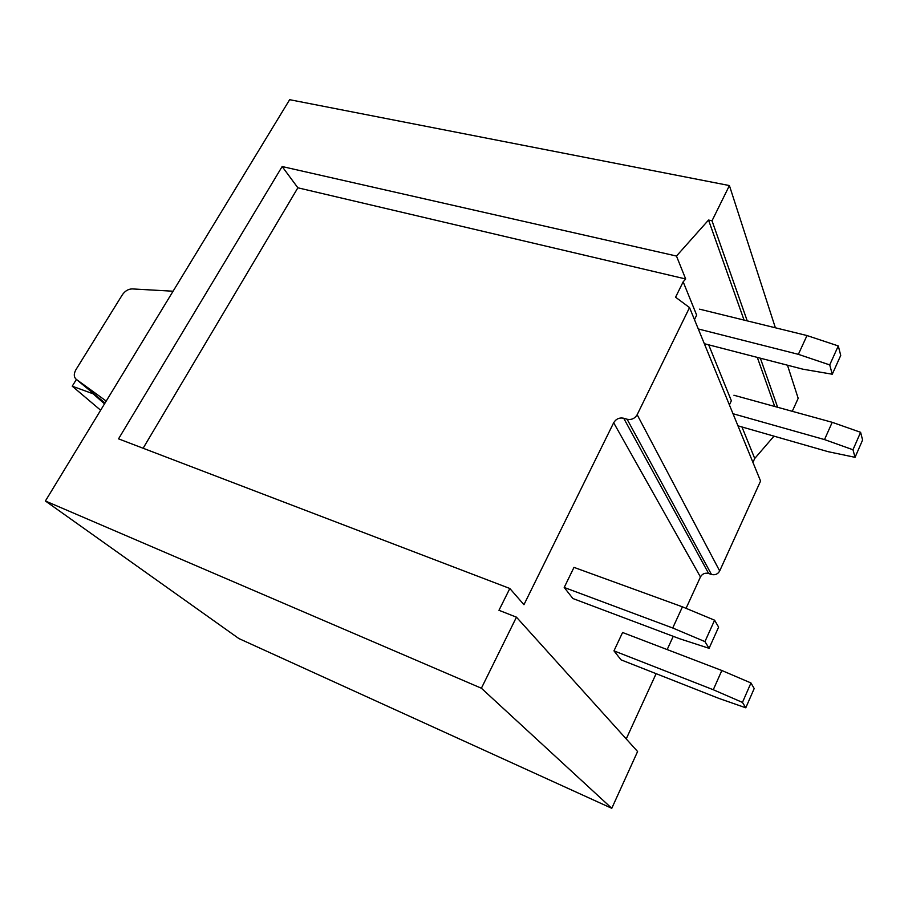<?xml version="1.0" encoding="UTF-8"?>
<svg xmlns="http://www.w3.org/2000/svg" width="908" height="908" viewBox="0 0 908 908"><rect width="100%" height="100%" fill="white"/><g stroke="black" fill="none" stroke-linecap="round" stroke-linejoin="round"><path stroke-width="1.36" d="M773.991 436.158L754.73 458.472L752.936 462.388M760.575 481.047L719.681 570.973L637.166 414.718L689.535 307.585L760.575 481.047M686.062 608.337L700.443 576.966C702.293 573.777 705.028 572.607 708.626 573.481L711.475 574.469C715.084 575.332 717.831 574.174 719.681 570.973M673.237 636.326L667.164 649.572M656.121 673.679L626.225 738.93M711.475 574.469L627.11 419.246L623.694 418.225C619.37 417.396 616.033 418.906 613.672 422.742L523.95 604.694L509.831 588.486L498.969 610.301L516.448 617.168L637.598 751.529L611.776 808.313L238.872 638.551L45.4 500.989L289.652 99.687L729.408 185.561L775.375 327.788M787.474 365.198L798.177 398.328L792.275 411.313M729.408 185.561L712.02 220.792L708.535 220.054L676.471 256.045L685.676 278.983L683.168 281.821L696.663 315.121L694.472 319.627M708.694 344.836L731.349 400.746L729.396 404.911M741.972 426.976L754.73 458.472M683.168 281.821L675.575 297.211L689.535 307.585M627.11 419.246C631.446 420.075 634.805 418.565 637.166 414.718M516.448 617.168L481.388 688.23L611.776 808.313M481.388 688.23L45.4 500.989M712.02 220.792L747.239 320.876M760.359 358.195L777.634 407.283M708.535 220.054L744.061 320.093M757.306 357.4L774.728 406.478M685.676 278.983L297.869 187.797L143.124 448.246M509.831 588.486L118.539 438.848L282.15 166.539L297.869 187.797M676.471 256.045L282.15 166.539M105.033 403.016L76.329 379.396C73.764 377.104 73.627 373.869 75.932 369.681L122.308 294.85C124.986 290.969 128.312 288.994 132.262 288.914L173.076 291.218M106.213 401.086L76.329 379.396M92.627 393.346L104.511 403.867M92.48 393.573L72.231 386.195L76.397 379.453M72.231 386.195L100.64 410.223M613.967 650.854L622.582 632.501L721.837 670.501L713.279 689.74L742.46 702.406L745.786 707.797L719 698.445L621.027 659.844L613.967 650.854L713.279 689.74M721.837 670.501L750.961 682.964L742.46 702.406M750.961 682.964L754.196 688.536L745.786 707.797M733.925 395.241L832.205 422.311L824.521 439.586L852.975 449.755L855.052 457.326L828.232 451.707L737.954 425.818M733.006 413.73L824.521 439.586M832.205 422.311L860.602 432.31L852.975 449.755M860.602 432.31L862.6 440.017L855.052 457.326M564.209 587.465L573.981 567.375L682.441 606.839L672.726 627.995L704.949 641.604L709.08 648.312L679.831 638.812L572.891 598.531L564.209 587.465L672.726 627.995M682.441 606.839L714.596 620.198L704.949 641.604M714.596 620.198L718.614 627.122L709.08 648.312M699.557 309.163L806.996 335.551L798.37 354.336L829.719 364.914L832.273 374.221L802.922 369.193L704.324 343.701M698.297 328.968L798.37 354.336M806.996 335.551L838.288 345.937L829.719 364.914M838.288 345.937L840.729 355.414L832.273 374.221M708.626 573.481L623.694 418.225M700.443 576.966L613.672 422.742"/></g></svg>
